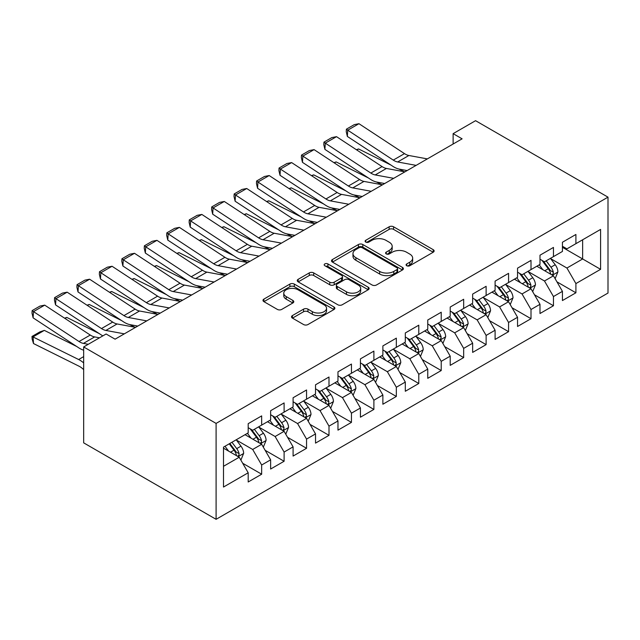 <?xml version="1.0" encoding="UTF-8"?>
<svg xmlns="http://www.w3.org/2000/svg" width="640" height="640" viewBox="0 0 640 640"><rect width="100%" height="100%" fill="white"/><g stroke="black" fill="none" stroke-linecap="round" stroke-linejoin="round"><path stroke-width="0.96" d="M406.728 265.736A2.184 1.256 0 0 0 409.808 265.736L433.216 252.224A3.112 1.8 0 0 0 434.128 250.952A3.112 1.8 0 0 0 433.216 249.68L393.56 226.784A3.112 1.8 0 0 0 389.152 226.784L365.744 240.296A2.184 1.256 0 0 0 365.104 241.192A2.184 1.256 0 0 0 365.744 242.08A2.184 1.256 0 0 0 368.832 242.08L371.856 240.328A9.968 5.76 0 0 1 385.96 240.328L389.264 242.24A9.968 5.76 0 0 1 392.184 246.312A9.968 5.76 0 0 1 389.264 250.376L386.232 252.128A2.184 1.256 0 0 0 385.592 253.016A2.184 1.256 0 0 0 386.232 253.912A2.184 1.256 0 0 0 389.32 253.912L392.352 252.16A9.968 5.76 0 0 1 406.448 252.16L409.752 254.072A9.968 5.76 0 0 1 412.672 258.136A9.968 5.76 0 0 1 409.752 262.208L406.728 263.96A2.184 1.256 0 0 0 406.088 264.848A2.184 1.256 0 0 0 406.728 265.736L406.728 263.96M292.432 315.568A3.112 1.8 0 0 0 291.52 316.84A3.112 1.8 0 0 0 292.432 318.112L303.56 324.536A3.112 1.8 0 0 0 307.968 324.536L333.96 309.528A3.112 1.8 0 0 0 334.88 308.256A3.112 1.8 0 0 0 333.96 306.984L294.304 284.088A3.112 1.8 0 0 0 289.896 284.088L263.904 299.096A3.112 1.8 0 0 0 262.992 300.368A3.112 1.8 0 0 0 263.904 301.64L277.344 309.4A3.112 1.8 0 0 0 281.744 309.4L292.872 302.976A3.112 1.8 0 0 0 293.784 301.704A3.112 1.8 0 0 0 292.872 300.432L286.208 296.584A8.336 4.816 0 0 1 283.768 293.184A8.336 4.816 0 0 1 288.912 288.736A8.336 4.816 0 0 1 298 289.776L324.104 304.856A8.336 4.816 0 0 1 326.544 308.256A8.336 4.816 0 0 1 321.4 312.704A8.336 4.816 0 0 1 312.32 311.656L307.968 309.144A3.112 1.8 0 0 0 303.56 309.144L292.432 315.568L292.432 318.112M83.664 346.952L216.096 423.408L216.096 519.312L83.664 442.848L83.664 346.952L106.112 333.992L115.088 339.176L462.104 138.832L453.128 133.648L453.128 144.016M453.128 133.648L475.568 120.688L608 197.152L216.096 423.408M372.08 284.976A3.112 1.8 0 0 0 376.488 284.976L402.48 269.968A3.112 1.8 0 0 0 403.392 268.696A3.112 1.8 0 0 0 402.48 267.424L362.824 244.528A3.112 1.8 0 0 0 358.416 244.528L332.424 259.536A3.112 1.8 0 0 0 331.512 260.808A3.112 1.8 0 0 0 332.424 262.08L372.08 284.976M325.688 266.208A2.184 1.256 0 0 1 327.904 266.52L327.904 263.928L368.224 287.208A3.112 1.8 0 0 1 369.136 288.48A3.112 1.8 0 0 1 368.224 289.752L342.224 304.76A3.112 1.8 0 0 1 337.816 304.76L298.16 281.864L298.16 279.32A3.112 1.8 0 0 0 297.248 280.592A3.112 1.8 0 0 0 298.16 281.864M298.16 279.32L309.288 272.896A3.112 1.8 0 0 1 313.696 272.896L329.776 282.176A3.112 1.8 0 0 0 334.184 282.176L341.568 277.92A3.112 1.8 0 0 0 342.48 276.648A3.112 1.8 0 0 0 341.568 275.376L324.824 265.704A2.184 1.256 0 0 1 324.184 264.816A2.184 1.256 0 0 1 325.528 263.656A2.184 1.256 0 0 1 327.904 263.928M216.096 519.312L608 293.048L608 197.152M562.432 247.304L582.64 258.96L582.64 239.784L600.592 229.416L575.904 243.672L575.904 234.472L562.432 242.248L562.432 251.448L553.456 256.632L553.456 247.432L539.992 255.208L539.992 264.408L531.008 269.592L531.008 260.392L517.544 268.16L517.544 277.368L508.568 282.552L508.568 273.344L495.096 281.12L495.096 290.32L486.12 295.504L486.12 286.304L472.648 294.08L472.648 303.28L463.672 308.464L463.672 299.264L450.208 307.04L450.208 316.24L441.224 321.424L441.224 312.224L427.76 320L427.76 329.2L418.784 334.384L418.784 325.184L405.312 332.96L405.312 342.16L396.336 347.344L396.336 338.144L382.872 345.92L382.872 355.12L373.888 360.304L373.888 351.104L360.424 358.88L360.424 368.08L351.448 373.264L351.448 364.064L337.976 371.832L337.976 381.04L329 386.216L329 377.016L315.528 384.792L315.528 393.992L306.552 399.176L306.552 389.976L293.088 397.752L293.088 406.952L284.104 412.136L284.104 402.936L270.64 410.712L270.64 419.912L261.664 425.096L261.664 415.896L248.192 423.672L248.192 432.872L223.504 447.128L223.504 487.04L248.192 472.784L239.216 457.232L223.504 448.168M600.592 229.416L600.592 269.328L575.904 283.584L566.928 268.032L550.648 258.64M556.936 281.84L575.904 292.784L575.904 283.584M575.904 292.784L562.432 300.56L562.432 291.36L553.456 296.544L544.48 280.992L528.208 271.6M534.488 294.792L553.456 305.744L553.456 296.544M553.456 305.744L539.992 313.52L539.992 304.32L531.008 309.504L522.032 293.952L505.76 284.56M512.048 307.752L531.008 318.704L531.008 309.504M531.008 318.704L517.544 326.48L517.544 317.28L508.568 322.464L499.584 306.912L483.312 297.52M489.6 320.712L508.568 331.664L508.568 322.464M508.568 331.664L495.096 339.44L495.096 330.24L486.12 335.424L477.144 319.872L460.864 310.472M467.152 333.672L486.12 344.624L486.12 335.424M486.12 344.624L472.648 352.4L472.648 343.2L463.672 348.384L454.696 332.832L438.424 323.432M444.704 346.632L463.672 357.584L463.672 348.384M463.672 357.584L450.208 365.36L450.208 356.152L441.224 361.336L432.248 345.792L415.976 336.392M422.264 359.592L441.224 370.544L441.224 361.336M441.224 370.544L427.76 378.312L427.76 369.112L418.784 374.296L409.8 358.744L393.528 349.352M399.816 372.552L418.784 383.496L418.784 374.296M418.784 383.496L405.312 391.272L405.312 382.072L396.336 387.256L387.36 371.704L371.088 362.312M377.368 385.512L396.336 396.456L396.336 387.256M396.336 396.456L382.872 404.232L382.872 395.032L373.888 400.216L364.912 384.664L348.64 375.272M354.928 398.464L373.888 409.416L373.888 400.216M373.888 409.416L360.424 417.192L360.424 407.992L351.448 413.176L342.464 397.624L326.192 388.232M332.48 411.424L351.448 422.376L351.448 413.176M351.448 422.376L337.976 430.152L337.976 420.952L329 426.136L320.024 410.584L303.744 401.184M310.032 424.384L329 435.336L329 426.136M329 435.336L315.528 443.112L315.528 433.912L306.552 439.096L297.576 423.544L281.304 414.144M287.584 437.344L306.552 448.296L306.552 439.096M306.552 448.296L293.088 456.072L293.088 446.872L284.104 452.056L275.128 436.504L258.856 427.104M265.144 450.304L284.104 461.256L284.104 452.056M284.104 461.256L270.64 469.032L270.64 459.824L261.664 465.008L252.68 449.464L236.408 440.064M242.696 463.264L261.664 474.208L261.664 465.008M261.664 474.208L248.192 481.984L248.192 472.784M248.192 427.688L252.68 430.28L261.664 425.096M223.504 466.304L239.216 457.232M270.64 414.728L275.128 417.32L284.104 412.136M252.68 449.464L261.664 444.28L245.048 434.688M270.64 459.824L261.664 444.28M293.088 401.768L297.576 404.36L306.552 399.176M275.128 436.504L284.104 431.32L267.496 421.728M293.088 446.872L284.104 431.32M315.528 388.808L320.024 391.4L329 386.216M297.576 423.544L306.552 418.36L289.944 408.768M315.528 433.912L306.552 418.36M337.976 375.856L342.464 378.448L351.448 373.264M320.024 410.584L329 405.4L312.392 395.808M337.976 420.952L329 405.4M360.424 362.896L364.912 365.488L373.888 360.304M342.464 397.624L351.448 392.44L334.832 382.848M360.424 407.992L351.448 392.44M382.872 349.936L387.36 352.528L396.336 347.344M364.912 384.664L373.888 379.48L357.28 369.888M382.872 395.032L373.888 379.48M405.312 336.976L409.8 339.568L418.784 334.384M387.36 371.704L396.336 366.52L379.728 356.936M405.312 382.072L396.336 366.52M427.76 324.016L432.248 326.608L441.224 321.424M409.8 358.744L418.784 353.56L402.168 343.976M427.76 369.112L418.784 353.56M450.208 311.056L454.696 313.648L463.672 308.464M432.248 345.792L441.224 340.608L424.616 331.016M450.208 356.152L441.224 340.608M472.648 298.096L477.144 300.688L486.12 295.504M454.696 332.832L463.672 327.648L447.064 318.056M472.648 343.2L463.672 327.648M495.096 285.144L499.584 287.736L508.568 282.552M477.144 319.872L486.12 314.688L469.512 305.096M495.096 330.24L486.12 314.688M517.544 272.184L522.032 274.776L531.008 269.592M499.584 306.912L508.568 301.728L491.952 292.136M517.544 317.28L508.568 301.728M539.992 259.224L544.48 261.816L553.456 256.632M522.032 293.952L531.008 288.768L514.4 279.176M539.992 304.32L531.008 288.768M562.432 246.264L566.928 248.856L575.904 243.672M544.48 280.992L553.456 275.808L536.848 266.224M562.432 291.36L553.456 275.808M566.928 268.032L582.64 258.96L600.592 269.328M407.6 266.048L409.752 264.8A9.968 5.76 0 0 0 412.672 260.728L412.672 258.136M392.184 246.312L392.184 248.904A9.968 5.76 0 0 1 389.264 252.968L387.104 254.216M433.176 252.248L393.56 229.376A3.112 1.8 0 0 0 389.152 229.376L366.616 242.384M402.44 269.992L362.824 247.12A3.112 1.8 0 0 0 358.416 247.12L332.464 262.104M396.976 269.584A2.184 1.256 0 0 0 397.616 268.696A2.184 1.256 0 0 0 396.976 267.808L362.168 247.712A2.184 1.256 0 0 0 359.08 247.712L355.888 249.552A9.968 5.76 0 0 0 352.968 253.624A9.968 5.76 0 0 0 355.888 257.696L379.68 271.432A9.968 5.76 0 0 0 393.784 271.432L396.976 269.584L396.976 272.176A2.184 1.256 0 0 0 397.616 271.288L397.616 268.696M352.968 253.624L352.968 256.216A9.968 5.76 0 0 0 355.888 260.288L355.888 257.696M396.976 272.176L393.784 274.024A9.968 5.76 0 0 1 379.68 274.024L355.888 260.288M298.2 281.888L309.288 275.488L309.288 272.896M342.48 276.648L342.48 279.24A3.112 1.8 0 0 1 341.568 280.512L334.184 284.768A3.112 1.8 0 0 1 329.776 284.768L313.696 275.488A3.112 1.8 0 0 0 309.288 275.488M327.904 266.52L368.184 289.768M346.464 291.816A8.336 4.816 0 0 0 355.552 292.856A8.336 4.816 0 0 0 360.696 288.416A8.336 4.816 0 0 0 358.256 285.008L349.056 279.696A3.112 1.8 0 0 0 344.648 279.696L337.272 283.96A3.112 1.8 0 0 0 336.352 285.232A3.112 1.8 0 0 0 337.272 286.504L346.464 291.816L346.464 294.408A8.336 4.816 0 0 0 355.552 295.448A8.336 4.816 0 0 0 360.696 291.008L360.696 288.416M336.352 285.232L336.352 287.824A3.112 1.8 0 0 0 337.272 289.096L337.272 286.504M346.464 294.408L337.272 289.096M326.544 308.256L326.544 310.848A8.336 4.816 0 0 1 321.4 315.296A8.336 4.816 0 0 1 312.32 314.248L307.968 311.736A3.112 1.8 0 0 0 303.56 311.736L292.472 318.136M283.768 293.184L283.768 295.776A8.336 4.816 0 0 0 286.208 299.176L286.208 296.584M292.832 303L286.208 299.176M333.92 309.552L294.304 286.68A3.112 1.8 0 0 0 289.896 286.68L263.944 301.664M555.12 278.688L557.896 271.896A8.408 4.856 -120 0 0 555.216 264.736L550.448 258.368M356.368 149.712L358.576 148.952L390.944 165.064M398.936 169.04L404.112 171.616A23.808 13.744 60 0 1 404.392 171.76M542.848 269.688L539.224 264.848M537.528 266.616L537.12 266.064M551.872 274.896L553.176 273.72L553.36 272.256A8.408 4.856 -120 0 0 550.952 267.192L546.184 260.832M543.464 261.224L549.352 269.088A4.288 2.472 60 0 1 550.128 270.392L553.36 272.256M541.984 260.376L548.256 268.752A8.408 4.856 60 0 1 550.664 273.808L550.832 274.296M358.576 148.952L356.792 149.984M416.128 165.376L397.664 161.976A15.872 9.16 60 0 1 393.272 160.104L347.736 130.184L347.352 136.432L392.888 166.344A23.808 13.744 -120 0 0 399.472 169.152L407.136 170.568M427.352 158.896L408.888 155.496A15.872 9.16 60 0 1 404.496 153.624L358.96 123.704L347.736 130.184L346.392 129.176L354.248 124.64L358.96 123.704M347.352 136.432L346.24 131.672L346.392 129.176M532.672 291.648L535.456 284.856A8.408 4.856 -120 0 0 532.768 277.696L528 271.328M333.92 162.664L336.128 161.912L368.496 178.024M376.488 182L381.664 184.576A23.808 13.744 60 0 1 381.944 184.72M520.4 282.648L516.776 277.808M515.08 279.576L514.672 279.024M529.424 287.856L530.728 286.68L530.912 285.216A8.408 4.856 -120 0 0 528.504 280.152L523.736 273.792M521.016 274.184L526.904 282.048A4.288 2.472 60 0 1 527.68 283.352L530.912 285.216M519.536 273.328L525.808 281.712A8.408 4.856 60 0 1 528.216 286.768L528.392 287.256M336.128 161.912L334.344 162.944M510.224 304.608L513.008 297.816A8.408 4.856 -120 0 0 510.328 290.648L505.552 284.288M311.48 175.624L313.688 174.872L346.048 190.984M354.04 194.96L359.224 197.536A23.808 13.744 60 0 1 359.504 197.68M497.96 295.6L494.336 290.768M492.64 292.536L492.224 291.984M506.976 300.816L508.28 299.64L508.464 298.176A8.408 4.856 -120 0 0 506.056 293.112L501.288 286.752M498.568 287.144L504.456 295.008A4.288 2.472 60 0 1 505.24 296.304L508.464 298.176M497.088 286.288L503.368 294.672A8.408 4.856 60 0 1 505.776 299.728L505.944 300.216M313.688 174.872L311.896 175.904M393.68 178.336L375.216 174.936A15.872 9.16 60 0 1 370.832 173.064L325.296 143.144L324.904 149.384L370.44 179.304A23.808 13.744 -120 0 0 377.024 182.112L384.696 183.528M404.904 171.856L386.44 168.456A15.872 9.16 60 0 1 382.056 166.584L336.512 136.664L325.296 143.144L323.952 142.136L331.808 137.6L336.512 136.664M324.904 149.384L323.792 144.632L323.952 142.136M371.232 191.296L352.776 187.896A15.872 9.16 60 0 1 348.384 186.024L302.848 156.104L302.464 162.344L348 192.264A23.808 13.744 -120 0 0 354.584 195.072L362.248 196.48M382.456 184.816L363.992 181.416A15.872 9.16 60 0 1 359.608 179.544L314.072 149.624L302.848 156.104L301.504 155.096L309.36 150.56L314.072 149.624M302.464 162.344L301.352 157.592L301.504 155.096M487.784 317.568L490.56 310.776A8.408 4.856 -120 0 0 487.88 303.608L483.112 297.248M289.032 188.584L291.24 187.832L323.6 203.944M331.6 207.92L336.776 210.496A23.808 13.744 60 0 1 337.056 210.64M475.512 308.56L471.888 303.728M470.192 305.488L469.776 304.944M484.536 313.768L485.84 312.6L486.024 311.128A8.408 4.856 -120 0 0 483.616 306.072L478.848 299.704M476.12 300.104L482.016 307.968A4.288 2.472 60 0 1 482.792 309.264L486.024 311.128M474.648 299.248L480.92 307.624A8.408 4.856 60 0 1 483.328 312.688L483.496 313.176M291.24 187.832L289.456 188.864M465.336 330.52L468.12 323.728A8.408 4.856 -120 0 0 465.432 316.568L460.664 310.2M266.584 201.544L268.792 200.792L301.16 216.896M309.152 220.88L314.328 223.456A23.808 13.744 60 0 1 314.608 223.6M453.064 321.52L449.44 316.68M447.744 318.448L447.336 317.896M462.088 326.728L463.392 325.56L463.576 324.088A8.408 4.856 -120 0 0 461.168 319.032L456.4 312.664M453.68 313.064L459.568 320.928A4.288 2.472 60 0 1 460.344 322.224L463.576 324.088M452.2 312.208L458.472 320.584A8.408 4.856 60 0 1 460.88 325.648L461.056 326.136M268.792 200.792L267.008 201.824M348.792 204.256L330.328 200.856A15.872 9.16 60 0 1 325.936 198.976L280.4 169.064L280.016 175.304L325.552 205.224A23.808 13.744 -120 0 0 332.136 208.032L339.8 209.44M360.016 197.776L341.552 194.376A15.872 9.16 60 0 1 337.16 192.496L291.624 162.584L280.4 169.064L279.056 168.048L286.912 163.52L291.624 162.584M280.016 175.304L278.904 170.552L279.056 168.048M326.344 217.216L307.88 213.808A15.872 9.16 60 0 1 303.488 211.936L257.952 182.024L257.568 188.264L303.104 218.176A23.808 13.744 -120 0 0 309.688 220.992L317.352 222.4M337.568 210.736L319.104 207.328A15.872 9.16 60 0 1 314.712 205.456L269.176 175.544L257.952 182.024L256.616 181.008L264.472 176.472L269.176 175.544M257.568 188.264L256.456 183.504L256.616 181.008M442.888 343.48L445.672 336.688A8.408 4.856 -120 0 0 442.984 329.528L438.216 323.16M244.136 214.504L246.344 213.752L278.712 229.856M286.704 233.84L291.88 236.416A23.808 13.744 60 0 1 292.168 236.56M430.624 334.48L426.992 329.64M425.304 331.408L424.888 330.856M439.64 339.688L440.944 338.52L441.128 337.048A8.408 4.856 -120 0 0 438.72 331.992L433.952 325.624M431.232 326.024L437.12 333.88A4.288 2.472 60 0 1 437.904 335.184L441.128 337.048M429.752 325.168L436.032 333.544A8.408 4.856 60 0 1 438.44 338.608L438.608 339.088M246.344 213.752L244.56 214.784M303.896 230.168L285.432 226.768A15.872 9.16 60 0 1 281.048 224.896L235.512 194.984L235.12 201.224L280.664 231.136A23.808 13.744 -120 0 0 287.24 233.952L294.912 235.36M315.12 223.696L296.656 220.288A15.872 9.16 60 0 1 292.272 218.416L246.736 188.504L235.512 194.984L234.168 193.968L242.024 189.432L246.736 188.504M235.12 201.224L234.016 196.464L234.168 193.968M420.44 356.44L423.224 349.648A8.408 4.856 -120 0 0 420.544 342.488L415.776 336.12M221.696 227.464L223.904 226.712L256.264 242.816M264.264 246.8L269.44 249.376A23.808 13.744 60 0 1 269.72 249.52M408.176 347.44L404.552 342.6M402.856 344.368L402.44 343.816M417.2 352.648L418.504 351.48L418.688 350.008A8.408 4.856 -120 0 0 416.28 344.952L411.512 338.584M408.784 338.984L414.672 346.84A4.288 2.472 60 0 1 415.456 348.144L418.688 350.008M407.304 338.128L413.584 346.504A8.408 4.856 60 0 1 415.992 351.56L416.16 352.048M223.904 226.712L222.112 227.736M281.448 243.128L262.992 239.728A15.872 9.16 60 0 1 258.6 237.856L213.064 207.944L212.68 214.184L258.216 244.096A23.808 13.744 -120 0 0 264.8 246.904L272.464 248.32M292.672 236.648L274.208 233.248A15.872 9.16 60 0 1 269.824 231.376L224.288 201.464L213.064 207.944L211.72 206.928L219.576 202.392L224.288 201.464M212.68 214.184L211.568 209.424L211.72 206.928M398 369.4L400.776 362.608A8.408 4.856 -120 0 0 398.096 355.448L393.328 349.08M199.248 240.424L201.456 239.664L233.824 255.776M241.816 259.752L246.992 262.336A23.808 13.744 60 0 1 247.272 262.472M385.728 360.4L382.104 355.56M380.408 357.328L380 356.776M394.752 365.608L396.056 364.432L396.24 362.968A8.408 4.856 -120 0 0 393.832 357.904L389.064 351.544M386.344 351.936L392.232 359.8A4.288 2.472 60 0 1 393.008 361.104L396.24 362.968M384.864 351.088L391.136 359.464A8.408 4.856 60 0 1 393.544 364.52L393.712 365.008M201.456 239.664L199.672 240.696M375.552 382.36L378.336 375.568A8.408 4.856 -120 0 0 375.648 368.408L370.88 362.04M176.8 253.384L179.008 252.624L211.376 268.736M219.368 272.712L224.544 275.288A23.808 13.744 60 0 1 224.824 275.432M363.28 373.36L359.656 368.52M357.96 370.288L357.552 369.736M372.304 378.568L373.608 377.392L373.792 375.928A8.408 4.856 -120 0 0 371.384 370.864L366.616 364.504M363.896 364.896L369.784 372.76A4.288 2.472 60 0 1 370.56 374.064L373.792 375.928M362.416 364.048L368.688 372.424A8.408 4.856 60 0 1 371.096 377.48L371.272 377.968M179.008 252.624L177.224 253.656M353.104 395.32L355.888 388.528A8.408 4.856 -120 0 0 353.2 381.36L348.432 375M154.352 266.336L156.56 265.584L188.928 281.696M196.92 285.672L202.096 288.248A23.808 13.744 60 0 1 202.384 288.392M340.84 386.32L337.216 381.48M335.52 383.248L335.104 382.696M349.856 391.528L351.16 390.352L351.344 388.888A8.408 4.856 -120 0 0 348.936 383.824L344.168 377.464M341.448 377.856L347.336 385.72A4.288 2.472 60 0 1 348.12 387.024L351.344 388.888M339.968 377L346.248 385.384A8.408 4.856 60 0 1 348.656 390.44L348.824 390.928M156.56 265.584L154.776 266.616M330.664 408.28L333.44 401.488A8.408 4.856 -120 0 0 330.76 394.32L325.992 387.96M131.912 279.296L134.12 278.544L166.48 294.656M174.48 298.632L179.656 301.208A23.808 13.744 60 0 1 179.936 301.352M318.392 399.272L314.768 394.44M313.072 396.208L312.656 395.656M327.416 404.488L328.72 403.312L328.904 401.848A8.408 4.856 -120 0 0 326.496 396.784L321.728 390.416M319 390.816L324.896 398.68A4.288 2.472 60 0 1 325.672 399.976L328.904 401.848M317.52 389.96L323.8 398.336A8.408 4.856 60 0 1 326.208 403.4L326.376 403.888M134.12 278.544L132.336 279.576M308.216 421.232L311 414.448A8.408 4.856 -120 0 0 308.312 407.28L303.544 400.92M109.464 292.256L111.672 291.504L144.04 307.616M152.032 311.592L157.208 314.168A23.808 13.744 60 0 1 157.488 314.312M295.944 412.232L292.32 407.392M290.624 409.16L290.216 408.616M304.968 417.44L306.272 416.272L306.456 414.8A8.408 4.856 -120 0 0 304.048 409.744L299.28 403.376M296.56 403.776L302.448 411.64A4.288 2.472 60 0 1 303.224 412.936L306.456 414.8M295.08 402.92L301.352 411.296A8.408 4.856 60 0 1 303.76 416.36L303.928 416.848M111.672 291.504L109.888 292.536M285.768 434.192L288.552 427.4A8.408 4.856 -120 0 0 285.864 420.24L281.096 413.872M87.016 305.216L89.224 304.464L121.592 320.568M129.584 324.552L134.76 327.128A23.808 13.744 60 0 1 135.04 327.272M273.496 425.192L269.872 420.352M268.184 422.12L267.768 421.568M282.52 430.4L283.824 429.232L284.008 427.76A8.408 4.856 -120 0 0 281.6 422.704L276.832 416.336M274.112 416.736L280 424.592A4.288 2.472 60 0 1 280.776 425.896L284.008 427.76M272.632 415.88L278.912 424.256A8.408 4.856 60 0 1 281.312 429.32L281.488 429.808M89.224 304.464L87.44 305.496M263.32 447.152L266.104 440.36A8.408 4.856 -120 0 0 263.424 433.2L258.656 426.832M64.576 318.176L66.784 317.424L99.144 333.528M251.056 438.152L247.432 433.312M245.736 435.08L245.32 434.528M260.08 443.36L261.376 442.192L261.56 440.72A8.408 4.856 -120 0 0 259.152 435.664L254.384 429.296M251.664 429.696L257.552 437.552A4.288 2.472 60 0 1 258.336 438.856L261.56 440.72M250.184 428.84L256.464 437.216A8.408 4.856 60 0 1 258.872 442.28L259.04 442.76M66.784 317.424L64.992 318.456M259.008 256.088L240.544 252.688A15.872 9.16 60 0 1 236.152 250.816L190.616 220.896L190.232 227.144L235.768 257.056A23.808 13.744 -120 0 0 242.352 259.864L250.016 261.28M270.232 249.608L251.768 246.208A15.872 9.16 60 0 1 247.376 244.336L201.84 214.424L190.616 220.896L189.272 219.888L197.128 215.352L201.84 214.424M190.232 227.144L189.12 222.384L189.272 219.888M236.56 269.048L218.096 265.648A15.872 9.16 60 0 1 213.712 263.776L168.176 233.856L167.784 240.104L213.32 270.016A23.808 13.744 -120 0 0 219.904 272.824L227.576 274.24M247.784 262.568L229.32 259.168A15.872 9.16 60 0 1 224.928 257.296L179.392 227.376L168.176 233.856L166.832 232.848L174.688 228.312L179.392 227.376M167.784 240.104L166.672 235.344L166.832 232.848M214.112 282.008L195.648 278.608A15.872 9.16 60 0 1 191.264 276.736L145.728 246.816L145.344 253.056L190.88 282.976A23.808 13.744 -120 0 0 197.464 285.784L205.128 287.2M225.336 275.528L206.872 272.128A15.872 9.16 60 0 1 202.488 270.256L156.952 240.336L145.728 246.816L144.384 245.808L152.24 241.272L156.952 240.336M145.344 253.056L144.232 248.304L144.384 245.808M191.672 294.968L173.208 291.568A15.872 9.16 60 0 1 168.816 289.688L123.28 259.776L122.896 266.016L168.432 295.936A23.808 13.744 -120 0 0 175.016 298.744L182.68 300.152M202.888 288.488L184.432 285.088A15.872 9.16 60 0 1 180.04 283.216L134.504 253.296L123.28 259.776L121.936 258.768L129.792 254.232L134.504 253.296M122.896 266.016L121.784 261.264L121.936 258.768M169.224 307.928L150.76 304.528A15.872 9.16 60 0 1 146.368 302.648L100.832 272.736L100.448 278.976L145.984 308.896A23.808 13.744 -120 0 0 152.568 311.704L160.232 313.112M180.448 301.448L161.984 298.048A15.872 9.16 60 0 1 157.592 296.168L112.056 266.256L100.832 272.736L99.488 271.72L107.344 267.184L112.056 266.256M100.448 278.976L99.336 274.224L99.488 271.72M146.776 320.888L128.312 317.48A15.872 9.16 60 0 1 123.928 315.608L78.392 285.696L78 291.936L123.536 321.848A23.808 13.744 -120 0 0 130.12 324.664L137.792 326.072M158 314.408L139.536 311A15.872 9.16 60 0 1 135.152 309.128L89.616 279.216L78.392 285.696L77.048 284.68L84.904 280.144L89.616 279.216M78 291.936L76.888 287.176L77.048 284.68M124.328 333.84L105.872 330.44A15.872 9.16 60 0 1 101.48 328.568L55.944 298.656L55.56 304.896L101.096 334.808A23.808 13.744 -120 0 0 102.872 335.864M114.6 338.896L115.344 339.032M135.552 327.36L117.088 323.96A15.872 9.16 60 0 1 112.704 322.088L67.168 292.176L55.944 298.656L54.6 297.64L62.456 293.104L67.168 292.176M55.56 304.896L54.448 300.136L54.6 297.64M240.88 460.112L243.656 453.32A8.408 4.856 -120 0 0 240.976 446.16L236.208 439.792M44.336 330.384L33.112 336.856L33.496 343.544L32.152 339.12L32 336.448L39.856 331.912L44.336 330.384L76.704 346.488M228.608 451.112L224.984 446.272M32 336.448L78.648 359.528A23.808 13.744 60 0 1 83.664 362.896M83.664 369.64L83.424 369.408A15.872 9.16 -120 0 0 79.032 366.208L33.496 343.544M237.632 456.32L238.936 455.144L239.12 453.68A8.408 4.856 -120 0 0 236.712 448.624L231.944 442.256M229.832 443.472L235.112 450.512A4.288 2.472 60 0 1 235.888 451.816L239.12 453.68M229.248 443.808L234.016 450.176A8.408 4.856 60 0 1 236.424 455.232L236.592 455.72M88.272 344.296L83.424 343.4A15.872 9.16 60 0 1 79.032 341.528L33.496 311.616L33.112 317.856L78.648 347.768A23.808 13.744 -120 0 0 83.664 350.192M99.496 337.816L94.648 336.92A15.872 9.16 60 0 1 90.256 335.048L44.72 305.136L33.496 311.616L32.152 310.6L40.008 306.064L44.72 305.136M33.112 317.856L32 313.096L32.152 310.6M409.752 264.8L409.752 262.208M386.232 253.912L386.232 252.128M389.264 252.968L389.264 250.376M365.744 242.08L365.744 240.296M389.152 229.376L389.152 226.784M393.56 229.376L393.56 226.784M433.216 252.224L433.216 249.68M332.424 262.08L332.424 259.536M358.416 247.12L358.416 244.528M362.824 247.12L362.824 244.528M402.48 269.968L402.48 267.424M379.68 274.024L379.68 271.432M393.784 274.024L393.784 271.432M313.696 275.488L313.696 272.896M329.776 284.768L329.776 282.176M334.184 284.768L334.184 282.176M341.568 280.512L341.568 277.92M368.224 289.752L368.224 287.208M303.56 311.736L303.56 309.144M307.968 311.736L307.968 309.144M312.32 314.248L312.32 311.656M292.872 302.976L292.872 300.432M263.904 301.64L263.904 299.096M289.896 286.68L289.896 284.088M294.304 286.68L294.304 284.088M333.96 309.528L333.96 306.984M552.4 275.2L557.848 272.056M550.952 267.192L555.216 264.736M544.744 270.776L548.256 268.752M397.664 161.976L408.888 155.496M393.272 160.104L404.496 153.624M529.96 288.16L535.4 285.016M528.504 280.152L532.768 277.696M522.296 283.736L525.808 281.712M507.512 301.12L512.952 297.976M506.056 293.112L510.328 290.648M499.848 296.696L503.368 294.672M375.216 174.936L386.44 168.456M370.832 173.064L382.056 166.584M352.776 187.896L363.992 181.416M348.384 186.024L359.608 179.544M485.064 314.08L490.504 310.936M483.616 306.072L487.88 303.608M477.408 309.656L480.92 307.624M462.616 327.04L468.064 323.896M461.168 319.032L465.432 316.568M454.96 322.616L458.472 320.584M330.328 200.856L341.552 194.376M325.936 198.976L337.16 192.496M307.88 213.808L319.104 207.328M303.488 211.936L314.712 205.456M440.176 339.992L445.616 336.856M438.72 331.992L442.984 329.528M432.512 335.576L436.032 333.544M285.432 226.768L296.656 220.288M281.048 224.896L292.272 218.416M417.728 352.952L423.168 349.816M416.28 344.952L420.544 342.488M410.072 348.536L413.584 346.504M262.992 239.728L274.208 233.248M258.6 237.856L269.824 231.376M395.28 365.912L400.728 362.768M393.832 357.904L398.096 355.448M387.624 361.496L391.136 359.464M372.832 378.872L378.28 375.728M371.384 370.864L375.648 368.408M365.176 374.448L368.688 372.424M350.392 391.832L355.832 388.688M348.936 383.824L353.2 381.36M342.728 387.408L346.248 385.384M327.944 404.792L333.384 401.648M326.496 396.784L330.76 394.32M320.288 400.368L323.8 398.336M305.496 417.752L310.944 414.608M304.048 409.744L308.312 407.28M297.84 413.328L301.352 411.296M283.056 430.712L288.496 427.568M281.6 422.704L285.864 420.24M275.392 426.288L278.912 424.256M260.608 443.664L266.048 440.528M259.152 435.664L263.424 433.2M252.952 439.248L256.464 437.216M240.544 252.688L251.768 246.208M236.152 250.816L247.376 244.336M218.096 265.648L229.32 259.168M213.712 263.776L224.928 257.296M195.648 278.608L206.872 272.128M191.264 276.736L202.488 270.256M173.208 291.568L184.432 285.088M168.816 289.688L180.04 283.216M150.76 304.528L161.984 298.048M146.368 302.648L157.592 296.168M128.312 317.48L139.536 311M123.928 315.608L135.152 309.128M105.872 330.44L117.088 323.96M101.48 328.568L112.704 322.088M238.16 456.624L243.608 453.48M236.712 448.624L240.976 446.16M230.504 452.208L234.016 450.176M83.664 356.624L78.648 359.528M83.424 343.4L94.648 336.92M79.032 341.528L90.256 335.048"/></g></svg>
